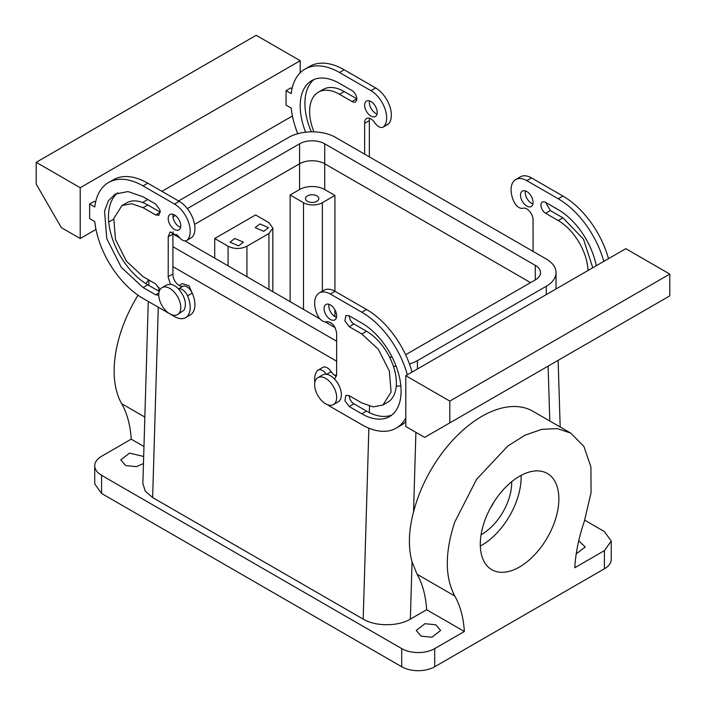 <?xml version="1.0" encoding="UTF-8"?>
<svg xmlns="http://www.w3.org/2000/svg" width="706" height="706" viewBox="0 0 706 706"><rect width="100%" height="100%" fill="white"/><g stroke="black" fill="none" stroke-linecap="round" stroke-linejoin="round"><path stroke-width="1.06" d="M511.7 481.686A42.228 24.375 -60 0 1 508.055 501.216A42.228 24.375 -60 0 1 481.077 534.733M493.926 502.028A42.228 24.375 -60 0 1 491.288 506.82L491.129 506.723M521.116 475.376A55.562 32.079 -60 0 1 516.333 501.657A55.562 32.079 -60 0 1 480.318 546.038M336.656 361.19L172.917 266.647L336.656 361.19M290.14 301.674L290.14 194.98L303.501 202.693A13.335 7.695 180 0 0 322.36 202.693L334.926 195.43L324.716 189.535L324.716 163.766L530.568 282.621L324.716 163.766A17.782 10.263 0 0 0 299.573 163.766L194.538 224.402L299.573 163.766L299.573 143.812L187.311 208.623M177.074 234.489L175.432 235.442L177.074 234.489M485.093 519.748A55.562 32.079 -60 0 1 547.353 473.479A55.562 32.079 -60 0 1 554.051 523.437A55.562 32.079 -60 0 1 491.791 569.707A55.562 32.079 -60 0 1 485.093 519.748M334.926 195.43L334.926 291.234M334.926 309.828L334.926 316.641M214.712 238.522L228.073 246.235C234.357 249.218 240.64 249.218 246.932 246.235L268.924 233.536L272.834 228.091L268.924 222.646L255.572 214.942L214.712 238.522L214.712 258.122M290.14 194.98L299.573 189.535L299.573 163.766A17.782 10.263 0 0 1 324.716 163.766L324.716 143.812A17.782 10.263 0 0 0 299.573 143.812M368.867 428.18L363.193 619.136L152.628 497.562L145.286 491.164L142.868 483.628L148.286 301.427M179.112 285.471L182.272 283.644L188.987 285.798L192.853 294.57M363.193 619.136C375.504 626.601 398.052 626.593 410.354 619.127L412.057 561.817C408.068 547.362 408.562 530.753 413.539 511.991A102.229 59.022 -60 0 1 417.07 500.192A102.229 59.022 -60 0 1 532.968 411.289L570.686 433.06L557.255 428.604L541.705 429.354L524.929 435.258L507.852 445.998L476.576 479.321L454.788 521.972C444.806 552.41 444.806 577.093 454.788 596.023C460.303 605.774 463.498 617.6 464.363 631.491L434.711 648.611A23.333 13.476 0 0 1 401.714 648.611L101.576 475.323A23.333 13.476 0 0 1 94.736 465.801A23.333 13.476 0 0 1 101.576 456.27L131.219 439.158L143.971 446.519M324.716 189.535A17.782 10.263 0 0 0 299.573 189.535M584.709 520.19L604.424 531.574L611.264 541.096L604.424 550.627L574.781 567.739C575.646 552.851 578.832 537.345 584.356 521.213L591.063 492.656L590.904 466.878L583.88 446.351L570.686 433.06M611.264 541.096L611.264 559.24A23.333 13.476 180 0 1 604.424 568.771L434.711 666.755L434.711 648.611M314.02 202.304A6.663 3.848 0 0 0 318.812 198.607A6.663 3.848 0 0 0 310.269 194.918A6.663 3.848 0 0 0 305.477 198.607A6.663 3.848 0 0 0 314.02 202.304M238.593 245.847L230.05 242.158L234.833 238.46L243.385 242.158L238.593 245.847M259.985 223.943L268.527 227.641L263.735 231.33L255.193 227.641L259.985 223.943M410.354 619.127L426.645 609.719L464.363 631.491M143.468 463.542L136.443 466.675L125.677 465.545L120.779 459.897L129.56 453.128L143.68 456.464M431.869 637.236L421.103 636.115L416.205 630.467L424.986 623.689L435.752 624.819L440.65 630.467L431.869 637.236M426.645 609.719C425.78 595.829 422.594 584.003 417.07 574.243L454.788 596.023M412.057 561.817L417.07 574.243M578.735 540.761L585.221 547L576.237 553.804M148.675 279.876A102.229 59.022 120 0 0 145.833 283.627M138.032 295.205A102.229 59.022 120 0 0 121.644 329.631A102.229 59.022 120 0 0 121.644 403.682L144.845 417.078M94.736 465.801L94.736 483.945L101.576 493.468L401.714 666.755A23.333 13.476 0 0 0 434.711 666.755M131.219 439.158A133.337 76.98 120 0 0 121.644 403.682M336.497 376.148A8.887 5.136 60 0 1 331.167 371.683A8.887 5.136 60 0 0 322.81 367.402L318.097 370.12A8.887 5.136 60 0 1 326.357 374.259A15.558 8.984 -120 0 1 334.379 378.893A15.558 8.984 60 0 1 340.027 387.885A15.558 8.984 60 0 1 338.148 401.873L333.435 404.6A15.558 8.984 -120 0 0 335.315 390.612A15.558 8.984 -120 0 0 317.876 377.657A15.558 8.984 -120 0 0 316.006 391.645A15.558 8.984 -120 0 0 333.435 404.6M334.82 378.681L336.656 374.612A8.887 5.136 60 0 0 336.63 373.871L336.656 333.241C335.279 325.704 331.882 321.848 326.454 321.671A8.887 5.136 60 0 1 317.321 314.761A22.221 12.832 60 0 1 319.262 292.946L323.975 290.228A22.221 12.832 60 0 1 335.085 291.331L366.511 309.475A68.888 39.774 60 0 1 412.066 372.088M405.8 421.667A68.888 39.774 60 0 1 400.964 425.383L396.242 428.11A68.888 39.774 60 0 1 361.799 424.694L330.373 406.55A22.221 12.832 60 0 1 327.805 404.82M349.232 326.71L353.944 323.992A6.663 3.848 60 0 1 349.232 315.82L345.896 315.494L344.872 320.833L349.232 326.71L361.799 333.964L378.39 349.355L389.385 371.18L391.08 392.077L382.908 405.015L373.227 406.894L361.799 402.923L349.232 395.66A6.663 3.848 60 0 0 353.944 403.832L366.511 411.086A55.562 32.079 60 0 0 391.839 415.022M353.944 323.992L366.511 331.246A42.228 24.375 60 0 1 394.098 368.453A42.228 24.375 60 0 1 387.629 402.288L382.908 405.015M336.497 317.356A8.887 5.136 60 0 1 328.802 305.839A8.887 5.136 60 0 1 328.961 304.304M172.917 234.021L172.917 273.91L168.204 276.628L172.917 273.91A8.887 5.136 -120 0 0 172.917 274.634A8.887 5.136 -120 0 0 176.474 283.23A8.887 5.136 -120 0 0 183.119 286.204C186.569 285.683 189.614 287.986 192.253 293.114A22.221 12.832 -120 0 1 190.311 314.929L185.599 317.647A22.221 12.832 -120 0 0 187.54 295.832L192.253 293.114M185.599 317.647A22.221 12.832 -120 0 1 174.488 316.553L143.053 298.409A68.888 39.774 -120 0 1 94.754 221.525L89.627 218.569L89.627 204.052L94.339 201.325L95.601 202.057M192.253 237.11L187.54 239.837A8.887 5.136 60 0 1 186.763 240.481L192.253 237.11A22.221 12.832 -120 0 0 193.065 218.939A22.221 12.832 -120 0 0 179.2 201.325L147.775 183.181A68.888 39.774 -120 0 0 113.322 179.774L108.609 182.492A68.888 39.774 -120 0 0 94.754 207.008L89.627 204.052M173.076 231.727A8.887 5.136 -120 0 0 172.917 233.262A8.887 5.136 -120 0 0 172.944 234.004L168.231 236.731L170.04 231.912L178.397 236.192A8.887 5.136 60 0 0 186.763 240.481M117.734 192.853A55.562 32.079 -120 0 0 112.148 237.993A55.562 32.079 -120 0 0 147.775 284.8L159.229 291.41M147.775 204.961L143.053 207.679L155.629 214.933L160.341 212.215L147.775 204.961A42.228 24.375 -120 0 0 126.656 202.869L121.944 205.587L113.772 218.525L115.475 239.422L126.471 261.246L143.053 276.628L155.629 283.891L159.971 289.707M173.076 214.306A8.887 5.136 -120 0 0 172.917 215.842A8.887 5.136 -120 0 0 180.612 227.358M533.083 251.407L533.056 220.546A8.887 5.136 60 0 0 533.083 219.84A8.887 5.136 60 0 0 529.526 211.244A8.887 5.136 60 0 0 522.881 208.27C519.431 208.782 516.386 206.479 513.747 201.36A22.221 12.832 60 0 1 515.689 179.545A22.221 12.832 60 0 1 526.8 180.639L558.225 198.783A68.888 39.774 60 0 1 603.78 261.397M596.279 265.73A55.562 32.079 60 0 0 558.225 209.673L545.659 202.419A6.663 3.848 60 0 0 542.323 202.084A6.663 3.848 60 0 0 541.299 207.432A6.663 3.848 60 0 0 545.659 213.3L558.225 220.563A42.228 24.375 60 0 1 588.045 270.486M556.046 288.26L556.655 288.604M520.516 195.156A8.887 5.136 60 0 1 522.352 191.088A8.887 5.136 60 0 1 529.209 193.47A8.887 5.136 60 0 1 533.083 202.419A8.887 5.136 60 0 1 531.247 206.487A8.887 5.136 60 0 1 524.39 204.105A8.887 5.136 60 0 1 520.516 195.156M364.631 154.155L364.658 123.321A8.887 5.136 -120 0 1 364.631 122.579A8.887 5.136 -120 0 1 366.467 118.511A8.887 5.136 -120 0 1 374.833 122.791A8.887 5.136 -120 0 0 383.19 127.071A8.887 5.136 -120 0 0 383.967 126.427A22.221 12.832 -120 0 0 384.779 108.256A22.221 12.832 -120 0 0 370.915 90.642L339.489 72.497A68.888 39.774 -120 0 0 305.036 69.082A68.888 39.774 -120 0 0 291.181 93.598L286.054 90.642L286.054 105.159L291.181 108.115A68.888 39.774 -120 0 0 297.764 133.699M352.056 101.532L339.489 94.269A42.228 24.375 -120 0 0 318.371 92.177L323.092 89.459A42.228 24.375 -120 0 1 344.201 91.551L356.768 98.805L352.056 101.532A6.663 3.848 -120 0 0 355.392 101.858A6.663 3.848 -120 0 0 356.415 96.519A6.663 3.848 -120 0 0 352.056 90.642L339.489 83.387A55.562 32.079 -120 0 0 311.708 80.634A55.562 32.079 -120 0 0 305.619 132.19M318.371 92.177A42.228 24.375 -120 0 0 313.941 131.845M364.631 105.159A8.887 5.136 -120 0 0 368.506 114.107A8.887 5.136 -120 0 0 375.363 116.49A8.887 5.136 -120 0 0 377.198 112.413A8.887 5.136 -120 0 0 373.324 103.473A8.887 5.136 -120 0 0 366.467 101.09A8.887 5.136 -120 0 0 364.631 105.159M319.262 292.946A22.221 12.832 60 0 1 330.373 294.049L361.799 312.193A68.888 39.774 60 0 1 407.353 374.807M405.8 375.698L405.8 426.512L424.659 437.393L449.801 422.876L449.801 401.105L405.8 375.698L625.798 248.689L669.8 274.087L669.8 295.867L449.801 422.876M405.8 417.987A68.888 39.774 60 0 1 396.242 428.11M314.867 382.423A22.221 12.832 60 0 1 317.321 370.765A8.887 5.136 60 0 1 318.097 370.12M349.232 315.82L361.799 323.083A55.562 32.079 60 0 1 398.096 372.036A55.562 32.079 60 0 1 389.58 416.558A55.562 32.079 60 0 1 361.799 413.804L349.232 406.55L344.872 400.673L345.896 395.334L349.232 395.66M336.656 315.82A8.887 5.136 60 0 1 334.812 319.889A8.887 5.136 60 0 1 327.963 317.515A8.887 5.136 60 0 1 324.089 308.566A8.887 5.136 60 0 1 325.925 304.498A8.887 5.136 60 0 1 332.773 306.881A8.887 5.136 60 0 1 336.656 315.82M168.231 276.646A8.887 5.136 -120 0 0 168.204 277.352L170.481 284.262A15.558 8.984 -120 0 1 178.494 288.895A8.887 5.136 60 0 1 187.54 295.832M80.202 187.717L80.202 238.522L61.343 227.641L36.2 184.089L36.2 162.318L80.202 187.717L300.2 60.707L300.2 72.806M292.408 116.013L161.912 191.352M147.775 199.516L142.612 202.498M113.648 219.213L108.742 222.046M95.981 229.415L80.202 238.522M292.028 88.647L290.775 87.923L286.054 90.642M187.54 239.837A22.221 12.832 -120 0 0 188.352 221.658A22.221 12.832 -120 0 0 174.488 204.052L143.053 185.907A68.888 39.774 -120 0 0 108.609 182.492M168.204 276.628L168.231 236.731M147.775 284.8L143.053 287.519L121.229 267.274L106.765 238.557L104.523 211.059L108.406 200.769L115.281 194.035L128.024 191.564L143.053 196.789L155.629 204.052L159.98 209.92L158.965 215.268L155.629 214.933M143.053 287.519L155.629 294.773L158.779 295.196M143.053 207.679L131.634 203.707L121.944 205.587M180.771 225.823A8.887 5.136 -120 0 0 176.888 216.874A8.887 5.136 -120 0 0 170.04 214.5A8.887 5.136 -120 0 0 168.204 218.569A8.887 5.136 -120 0 0 172.079 227.508A8.887 5.136 -120 0 0 178.927 229.891A8.887 5.136 -120 0 0 180.771 225.823M515.689 179.545L520.401 176.818A22.221 12.832 60 0 1 531.512 177.921L562.947 196.065A68.888 39.774 60 0 1 608.493 258.678M545.659 213.3L550.371 210.582L562.947 217.836L583.509 239.193L592.758 267.759M550.371 210.582L545.659 202.419M532.924 203.955A8.887 5.136 60 0 1 525.229 192.438A8.887 5.136 60 0 1 525.388 190.902M369.344 156.873L369.344 120.62M369.503 118.317L369.37 120.602L364.658 123.321M383.19 127.071L387.903 124.353A8.887 5.136 -120 0 0 388.679 123.709A22.221 12.832 -120 0 0 389.491 105.529A22.221 12.832 -120 0 0 375.627 87.923L344.201 69.779A68.888 39.774 -120 0 0 309.757 66.364L305.036 69.082M314.161 79.443A55.562 32.079 -120 0 0 311.302 131.828M369.503 100.896A8.887 5.136 -120 0 0 369.344 102.441A8.887 5.136 -120 0 0 377.039 113.957M317.876 377.657L322.589 374.93A15.558 8.984 60 0 1 326.357 374.259M449.801 401.105L669.8 274.087M183.119 286.204L178.486 288.878C185.007 296.679 186.887 303.739 184.142 310.066L177.55 314.602A15.558 8.984 60 0 1 163.174 307.489A15.558 8.984 60 0 1 160.121 289.46A15.558 8.984 60 0 1 161.992 287.651A15.558 8.984 60 0 1 176.368 294.764A15.558 8.984 60 0 1 179.421 312.793A15.558 8.984 60 0 1 177.55 314.602M161.992 287.651L166.704 284.933L170.481 284.262M36.2 162.318L256.199 35.3L300.2 60.707M409.489 364.031A33.332 19.247 0 0 0 417.431 360.642L546.285 286.248A33.332 19.247 0 0 0 556.046 272.64A33.332 19.247 0 0 0 546.285 259.031L335.712 137.458A33.332 19.247 0 0 0 288.569 137.458L178.574 200.963M160.306 211.509L159.715 211.853M175.37 215.515L172.979 216.901M324.716 143.812L535.289 265.377A17.782 10.263 0 0 1 540.496 272.64A17.782 10.263 0 0 1 535.289 279.894L535.289 265.377M335.147 327.655L325.078 321.839M320.003 318.909L184.857 240.887M179.774 237.948L172.944 234.004M396.234 386.191A33.332 19.247 0 0 0 400.831 385.811M336.656 341.227L172.917 246.694M405.606 354.739A17.782 10.263 0 0 0 406.427 354.288L535.289 279.894M389.5 356.98A17.782 10.263 0 0 0 392.192 357.254M393.41 366.282A33.332 19.247 0 0 0 396.137 366.237M322.36 202.693L322.36 291.163M303.501 202.693L303.501 309.378M369.52 406.206L369.335 412.595M158.876 287.263L158.762 291.137M158.285 307.198L152.628 497.562M413.539 511.991L415.905 432.346M549.806 421.005L548.112 366.114M604.424 550.627L604.424 568.771M228.073 246.235L228.073 265.835M401.714 666.755L401.714 648.611M246.932 246.235L246.932 276.717M268.924 233.536L268.924 289.425M101.576 493.468L101.576 475.323M326.631 374.304L331.167 371.683M330.373 294.049L335.085 291.331M361.799 312.193L366.511 309.475M361.799 333.964L366.511 331.246M349.232 406.55L353.944 403.832M361.799 413.804L366.511 411.086M147.775 183.181L143.053 185.907M174.488 204.052L179.2 201.325M158.903 292.884L155.629 294.773M558.225 198.783L562.947 196.065M531.512 177.921L526.8 180.639M558.225 220.563L562.947 217.836M388.679 123.709L383.967 126.427M375.627 87.923L370.915 90.642M344.201 69.779L339.489 72.497M344.201 91.551L339.489 94.269M546.285 294.596L546.285 286.248M417.431 368.991L417.431 360.642M560.185 426.998L558.137 360.334M148.763 285.365L148.922 280.017M336.656 374.515L334.997 375.468M272.834 228.091L272.834 291.675M556.046 288.957L556.046 272.64"/></g></svg>
